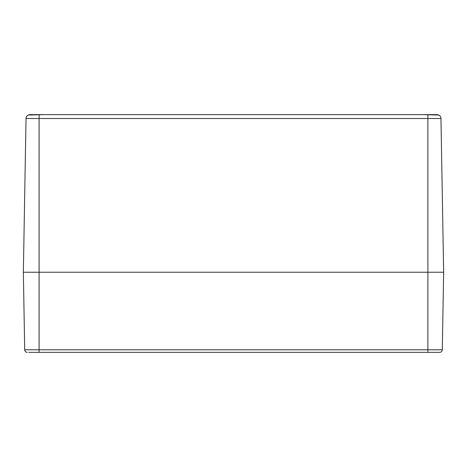 <?xml version="1.0" encoding="UTF-8"?>
<svg xmlns="http://www.w3.org/2000/svg" width="467" height="467" viewBox="0 0 467 467"><rect width="100%" height="100%" fill="white"/><g stroke="black" fill="none" stroke-linecap="round" stroke-linejoin="round"><path stroke-width="0.7" d="M28.738 352.363L439.669 352.363A2.627 2.627 0 0 0 442.296 349.783A2.627 2.627 0 0 1 439.669 352.363A2.627 2.627 0 0 0 442.296 349.783L443.65 272.243L23.35 272.243L443.65 272.243L440.965 118.507A3.94 3.94 0 0 0 438.77 115.04L438.793 115.063M418.298 114.637L437.024 114.637L438.77 115.04L422.798 114.637L44.202 114.637L28.23 115.04L29.976 114.637L44.365 114.637M28.213 115.063L28.23 115.04A3.94 3.94 0 0 0 26.035 118.507L440.965 118.507A3.94 3.94 0 0 0 438.77 115.04L434.456 114.637M29.976 114.637L28.23 115.04A3.94 3.94 0 0 0 26.035 118.507L23.35 272.243L24.704 349.783A2.627 2.627 0 0 0 27.331 352.363A2.627 2.627 0 0 1 24.704 349.783A2.627 2.627 0 0 0 27.331 352.363M48.702 114.637L418.304 114.637M442.296 349.783L427.889 349.783L427.889 352.363L438.262 352.363M39.111 115.04L39.111 349.783L24.704 349.783M427.889 115.04L427.889 349.783L39.111 349.783L39.111 352.363"/></g></svg>
